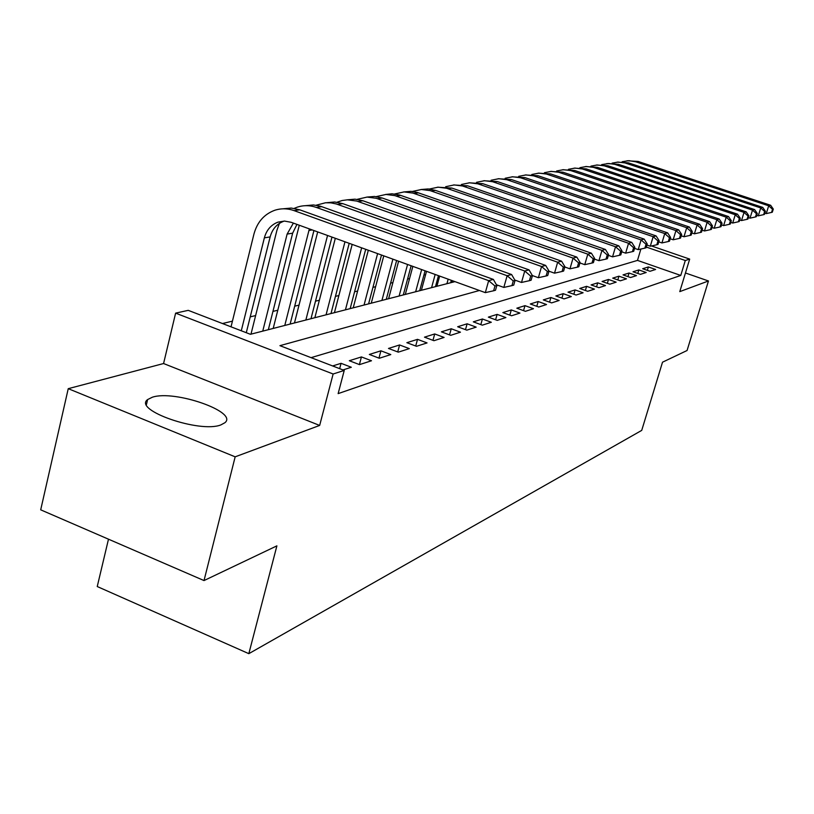 <?xml version="1.0" encoding="UTF-8"?>
<svg xmlns="http://www.w3.org/2000/svg" width="814" height="814" viewBox="0 0 814 814"><rect width="100%" height="100%" fill="white"/><g stroke="black" fill="none" stroke-linecap="round" stroke-linejoin="round"><path stroke-width="1.22" d="M152.34 397.222L147.629 399.562C132.713 410.053 199.878 433.404 220.899 424.898L224.908 422.71C238.533 411.965 174.532 389.631 152.34 397.222M108.486 539.194L97.242 586.538L248.83 653.662L641.727 430.382L662.515 362.199L687.067 350.508L708.465 280.972L685.449 272.985M248.83 653.662L276.892 545.858L204.019 580.565L40.7 509.829L68.244 388.675L235.165 456.827L319.658 425.437L333.13 374.002L175.62 313.136L188.238 310.348L250.427 334.3L454.955 281.634M319.658 425.437L163.573 363.532L68.244 388.675M163.573 363.532L175.62 313.136M425.6 274.694L423.911 275.101M409.564 278.551L407.57 279.029M392.918 282.55L390.598 283.109M375.61 286.711L372.944 287.352M357.611 291.046L354.578 291.768M338.878 295.543L335.439 296.377M319.373 300.244L315.496 301.17M299.023 305.128L294.688 306.176M277.798 310.236L272.955 311.396M255.627 315.567L250.234 316.86M232.448 321.143L222.487 323.534M204.019 580.565L235.165 456.827M650.01 271.276L655.626 269.475L648.382 266.951L642.704 268.732L650.01 271.276M640.425 274.359L646.204 272.497L638.858 269.933L633.017 271.774L640.425 274.359M630.535 277.533L636.497 275.62L629.049 273.016L623.025 274.898L630.535 277.533M620.329 280.82L626.485 278.836L618.935 276.18L612.718 278.134L620.329 280.82M609.798 284.198L616.157 282.153L608.496 279.456L602.075 281.471L609.798 284.198M598.931 287.688L605.494 285.582L597.72 282.834L591.086 284.91L598.931 287.688M587.688 291.3L594.474 289.123L586.599 286.325L579.741 288.471L587.688 291.3M576.078 295.034L583.089 292.775L575.091 289.926L568.009 292.155L576.078 295.034M564.061 298.891L571.316 296.561L563.207 293.661L555.87 295.96L564.061 298.891M551.627 302.889L559.137 300.478L550.905 297.517L543.314 299.898L551.627 302.889M538.756 307.031L546.53 304.528L538.166 301.516L530.311 303.978L538.756 307.031M525.406 311.314L533.475 308.72L524.979 305.647L516.829 308.201L525.406 311.314M511.568 315.761L519.932 313.075L511.304 309.931L502.859 312.586L511.568 315.761M497.212 320.37L505.891 317.582L497.12 314.377L488.359 317.124L497.212 320.37M482.305 325.162L491.32 322.263L482.407 318.996L473.31 321.845L482.305 325.162M466.819 330.138L476.19 327.126L467.124 323.789L457.672 326.75L466.819 330.138M450.712 335.317L460.459 332.183L451.241 328.764L441.402 331.847L450.712 335.317M433.954 340.7L444.088 337.444L434.717 333.954L424.481 337.159L433.954 340.7M416.493 346.306L427.055 342.918L417.521 339.346L406.858 342.684L416.493 346.306M398.3 352.157L409.31 348.616L399.603 344.963L388.492 348.443L398.3 352.157M379.314 358.252L390.801 354.568L380.921 350.814L369.332 354.456L379.314 358.252M359.493 364.621L371.489 360.765L361.426 356.929L349.318 360.724L359.493 364.621M342.969 369.932L351.312 367.256L341.066 363.319L332.641 365.954M479.415 290.496L279.935 345.665L344.241 370.421L338.136 393.62L680.769 275.437L637.494 260.399L311.08 357.651M651.495 245.95L689.682 259.096L679.782 291.626L708.465 280.972M689.682 259.096L685.296 260.511L646.296 247.059M680.769 275.437L685.296 260.511M344.241 370.421L333.13 374.002M515.832 280.423L514.977 280.657M498.046 285.338L496.774 285.694M637.494 260.399L640.883 249.023M339.662 368.661L341.066 363.319M359.401 364.591L361.426 356.929M378.968 358.119L380.921 350.814M397.72 351.933L399.603 344.963M415.71 346.011L417.521 339.346M432.967 340.333L434.717 333.954M449.552 334.88L451.241 328.764M465.496 329.65L467.124 323.789M480.83 324.623L482.407 318.996M495.604 319.78L497.12 314.377M509.829 315.13L511.304 309.931M523.555 310.643L524.979 305.647M536.792 306.318L538.166 301.516M549.572 302.147L550.905 297.517M561.914 298.127L563.207 293.661M573.839 294.241L575.091 289.926M585.378 290.476L586.599 286.325M596.55 286.854L597.72 282.834M607.356 283.333L608.496 279.456M617.826 279.935L618.935 276.18M627.97 276.638L629.049 273.016M637.81 273.453L638.858 269.933M647.354 270.35L648.382 266.951M241.28 330.779L264.357 237.861C266.493 230.067 271.021 224.827 277.91 222.161L284.483 221.072L291.147 222.293L485.327 292.633L488.665 280.657L294.078 210.623C287.525 208.323 281.054 208.221 274.664 210.307C264.102 214.255 257.193 222.171 253.948 234.045L231.034 326.831M246.286 332.702L270.146 236.905C272.283 229.151 276.78 223.942 283.648 221.286L284.289 221.072M494.963 285.989L493.62 290.771L495.492 290.252L496.835 285.48L494.963 285.989L488.665 280.657L493.365 279.406L299.745 209.809L291.239 208.058L282.753 208.832M493.365 279.406L496.835 285.48M493.62 290.771L485.327 292.633M279.416 223.382L276.902 230.362L250.987 334.157M262.749 331.125L287.118 234.086L293.376 223.107M268.345 329.68L292.653 233.17L296.937 224.389M496.418 284.747L503.835 287.423L507.132 275.722L316.351 207.438C309.92 205.199 303.561 205.108 297.293 207.143L294.21 208.384M513.258 280.942L511.935 285.612L513.726 285.114L515.038 280.443L513.258 280.942L507.132 275.722L511.609 274.522L320.594 206.268L313.461 204.955L305.158 205.698M511.609 274.522L515.038 280.443M511.935 285.612L503.835 287.423M299.287 225.244L273.199 328.439M284.778 325.458L309.351 228.887M290.13 324.074L313.929 230.545M514.814 280.057L521.509 282.458L524.745 271.011L336.314 203.958L330.942 202.849L325.519 202.767L316.107 205.23M530.708 276.119L529.415 280.688L531.115 280.209L532.417 275.641L530.708 276.119L524.745 271.011L529.029 269.872L342.816 203.653L334.696 201.994L326.577 202.706M529.029 269.872L532.417 275.641M529.415 280.688L521.509 282.458M317.694 231.919L294.475 322.954M305.861 320.024L327.543 235.48M310.989 318.701L331.97 237.088M532.366 275.559L538.38 277.706L541.575 266.514L356.705 201.058L347.415 199.827L342.155 200.509L337.037 202.228M547.384 271.51L546.102 275.977L547.73 275.519L549.012 271.062L547.384 271.51L541.575 266.514L545.665 265.425L362.952 200.773L355.016 199.165L347.059 199.837M545.665 265.425L549.012 271.062M546.102 275.977L538.38 277.706M335.317 238.299L314.865 317.704M326.068 314.825L344.973 241.789M330.983 313.553L349.206 243.325M548.972 271.204L554.517 273.168L557.661 262.22L376.221 198.28L367.094 197.08L357.081 199.359M563.329 267.104L562.067 271.479L563.624 271.042L564.885 266.677L563.329 267.104L557.661 262.22L561.579 261.172L382.234 198.016L374.471 196.449L366.687 197.1M561.579 261.172L564.885 266.677M562.067 271.479L554.517 273.168M352.177 244.404L334.432 312.668M345.441 309.829L361.65 247.832M350.173 308.618L365.7 249.298M564.784 266.992L569.963 268.824L573.056 258.099L394.922 195.625L385.958 194.454L376.282 196.612M578.581 262.881L577.34 267.175L578.835 266.748L580.077 262.474L578.581 262.881L573.056 258.099L576.811 257.102L399.664 195.024L392.022 193.793L385.5 194.475M576.811 257.102L580.077 262.474M577.34 267.175L569.963 268.824M368.315 250.244L353.215 307.834M364.051 305.036L377.604 253.612M368.589 303.866L381.491 255.016M579.934 262.963L584.757 264.662L587.81 254.161L412.871 193.071L404.059 191.921L394.698 193.976M593.202 258.842L591.981 263.044L593.406 262.637L594.627 258.455L593.202 258.842L587.81 254.161L591.402 253.195L417.419 192.501L411.019 191.341L403.551 191.951M591.402 253.195L594.627 258.455M591.981 263.044L584.757 264.662M383.77 255.85L371.255 303.184M381.929 300.437L392.897 259.157M386.284 299.318L396.622 260.5M594.444 259.096L598.941 260.663L601.953 250.376L430.097 190.618L421.428 189.499L412.372 191.453M607.224 254.975L606.013 259.086L607.386 258.699L608.587 254.599L607.224 254.975L601.953 250.376L605.402 249.45L435.5 190.405L428.205 188.94L420.879 189.53M605.402 249.45L608.587 254.599M606.013 259.086L598.941 260.663M398.606 261.223L388.604 298.718M399.114 296.011L407.56 264.469M403.306 294.933L411.131 265.761M608.363 255.372L612.555 256.837L615.526 246.744L446.652 188.268L438.125 187.169L429.354 189.041M620.675 251.251L619.485 255.291L620.797 254.914L621.988 250.895L620.675 251.251L615.526 246.744L618.833 245.859L451.872 188.075L437.535 187.2M618.833 245.859L621.988 250.895M619.485 255.291L612.555 256.837M412.84 266.371L405.301 294.414M415.649 291.748L421.642 269.566M419.688 290.71L425.071 270.808M621.723 251.801L625.64 253.154L628.561 243.264L462.566 185.999L454.181 184.931L445.685 186.711M633.597 247.69L632.427 251.638L633.689 251.282L634.859 247.334L633.597 247.69L628.561 243.264L631.745 242.409L467.612 185.816L453.551 184.961M631.745 242.409L634.859 247.334M632.427 251.638L625.64 253.154M426.516 271.327L421.387 290.272M431.583 287.647L435.164 274.46M435.47 286.65L438.461 275.661M634.554 248.362L638.207 249.623L641.096 239.916L477.879 183.822L469.627 182.784L461.396 184.483M646.021 244.251L644.861 248.138L646.082 247.792L647.232 243.915L646.021 244.251L641.096 239.916L644.149 239.092L482.763 183.659L468.966 182.814M644.149 239.092L647.232 243.915M644.861 248.138L638.207 249.623M439.662 276.088L436.884 286.284M446.927 283.699L448.158 279.171M450.671 282.733L451.332 280.321M646.896 245.045L650.305 246.215L653.154 236.691L492.633 181.726L484.503 180.708L476.516 182.326M657.966 240.954L656.827 244.76L657.997 244.424L659.136 240.629L657.966 240.954L653.154 236.691L656.094 235.907L497.354 181.573L483.811 180.739M656.094 235.907L659.136 240.629M656.827 244.76L650.305 246.215M452.309 280.677L451.831 282.438M658.77 241.85L661.945 242.938L664.753 233.587L506.837 179.701L498.85 178.704L491.086 180.26M669.474 237.769L668.345 241.514L669.474 241.188L670.594 237.464L669.474 237.769L664.753 233.587L667.592 232.835L511.426 179.558L498.127 178.744M667.592 232.835L670.594 237.464M668.345 241.514L661.945 242.938M670.207 238.777L673.168 239.784L675.935 230.596L520.543 177.757L512.678 176.78L505.138 178.266M680.555 234.707L679.446 238.38L680.535 238.075L681.644 234.412L680.555 234.707L675.935 230.596L678.662 229.874L524.989 177.625L511.925 176.811M678.662 229.874L681.644 234.412M679.446 238.38L673.168 239.784M681.216 235.806L683.984 236.742L686.711 227.717L533.77 175.875L526.017 174.918L518.691 176.343M691.239 231.756L690.14 235.368L691.188 235.073L692.287 231.471L691.239 231.756L686.711 227.717L689.346 227.014L538.085 175.753L525.254 174.959M689.346 227.014L692.287 231.471M690.14 235.368L683.984 236.742M691.839 232.936L694.413 233.811L697.11 224.939L546.54 174.054L538.899 173.117L531.786 174.491M701.546 228.907L700.467 232.458L701.475 232.173L702.553 228.632L701.546 228.907L697.11 224.939L699.653 224.257L550.722 173.942L538.115 173.158M699.653 224.257L702.553 228.632M700.467 232.458L694.413 233.811M702.085 230.159L704.486 230.973L707.142 222.253L558.882 172.303L551.353 171.378L544.424 172.7M711.497 226.16L710.429 229.65L711.405 229.365L712.474 225.895L711.497 226.16L707.142 222.253L709.594 221.601L562.942 172.202L550.539 171.428M709.594 221.601L712.474 225.895M710.429 229.65L704.486 230.973M711.985 227.482L714.214 228.235L716.839 219.668L570.807 170.604L563.39 169.699L556.644 170.981M721.102 223.504L720.054 226.933L721.001 226.668L722.049 223.25L721.102 223.504L716.839 219.668L719.21 219.027L574.755 170.513L562.566 169.75M719.21 219.027L722.049 223.25M720.054 226.933L714.214 228.235M721.54 224.898L723.615 225.59L726.21 217.165L582.346 168.966L575.03 168.081L568.457 169.302M730.392 220.94L729.354 224.308L730.27 224.054L731.308 220.686L730.392 220.94L726.21 217.165L728.499 216.544L586.182 168.874L574.185 168.122M728.499 216.544L731.308 220.686M729.354 224.308L723.615 225.59M730.779 222.385L732.702 223.036L735.266 214.743L593.508 167.379L586.294 166.504L579.894 167.694M739.377 218.457L738.349 221.774L739.234 221.52L740.262 218.213L739.377 218.457L735.266 214.743L737.484 214.143L597.242 167.297L585.439 166.555M737.484 214.143L740.262 218.213M738.349 221.774L732.702 223.036M739.712 219.963L741.503 220.553L744.027 212.393L604.314 165.842L597.201 164.988L590.964 166.127M748.066 216.056L747.049 219.322L747.903 219.078L748.921 215.822L748.066 216.056L744.027 212.393L746.173 211.823L607.946 165.761L596.336 165.038M746.173 211.823L748.921 215.822M747.049 219.322L741.503 220.553M748.361 217.613L750.02 218.162L752.512 210.124L614.794 164.347L608.78 163.492L601.688 164.611M756.481 213.736L755.484 216.941L756.308 216.707L757.305 213.502L756.481 213.736L752.512 210.124L754.588 209.574L618.325 164.286L606.898 163.563M754.588 209.574L757.305 213.502M755.484 216.941L750.02 218.162M756.735 215.334L758.261 215.842L760.734 207.936L624.938 162.902L618.019 162.078L612.077 163.146M764.631 211.477L763.644 214.642L764.438 214.418L765.425 211.264L764.631 211.477L760.734 207.936L762.749 207.397L628.388 162.841L617.134 162.139M762.749 207.397L765.425 211.264M763.644 214.642L758.261 215.842M764.845 213.126L766.259 213.594L768.691 205.8L635.734 161.793L628.937 160.673L622.161 161.721M772.527 209.3L771.55 212.413L772.323 212.189L773.3 209.086L772.527 209.3L768.691 205.8L770.644 205.281L638.145 161.447L627.055 160.755M770.644 205.281L773.3 209.086M771.55 212.413L766.259 213.594M264.357 237.861L270.146 236.905M294.078 210.623L299.745 209.809M287.118 234.086L292.653 233.17M316.351 207.438L321.764 206.664M308.882 230.484L312.23 229.935M337.637 204.395L342.816 203.653M357.997 201.485L362.952 200.773M377.493 198.697L382.234 198.016M396.174 196.032L400.722 195.38M414.102 193.467L418.467 192.847M431.308 191.005L435.5 190.405M447.832 188.645L451.872 188.075M463.736 186.375L467.612 185.816M479.029 184.188L482.763 183.659M493.762 182.082L497.354 181.573M507.956 180.057L511.426 179.558M521.642 178.103L524.989 177.625M534.849 176.211L538.085 175.753M547.608 174.389L550.722 173.942M559.93 172.629L562.942 172.202M571.835 170.93L574.755 170.513M583.363 169.281L586.182 168.874M594.505 167.684L597.242 167.297M605.301 166.148L607.946 165.761M615.76 164.652L618.325 164.286M625.905 163.197L628.388 162.841M635.734 161.793L638.145 161.447M147.629 399.562L146.439 404.589M277.91 222.161L283.648 221.286"/></g></svg>
